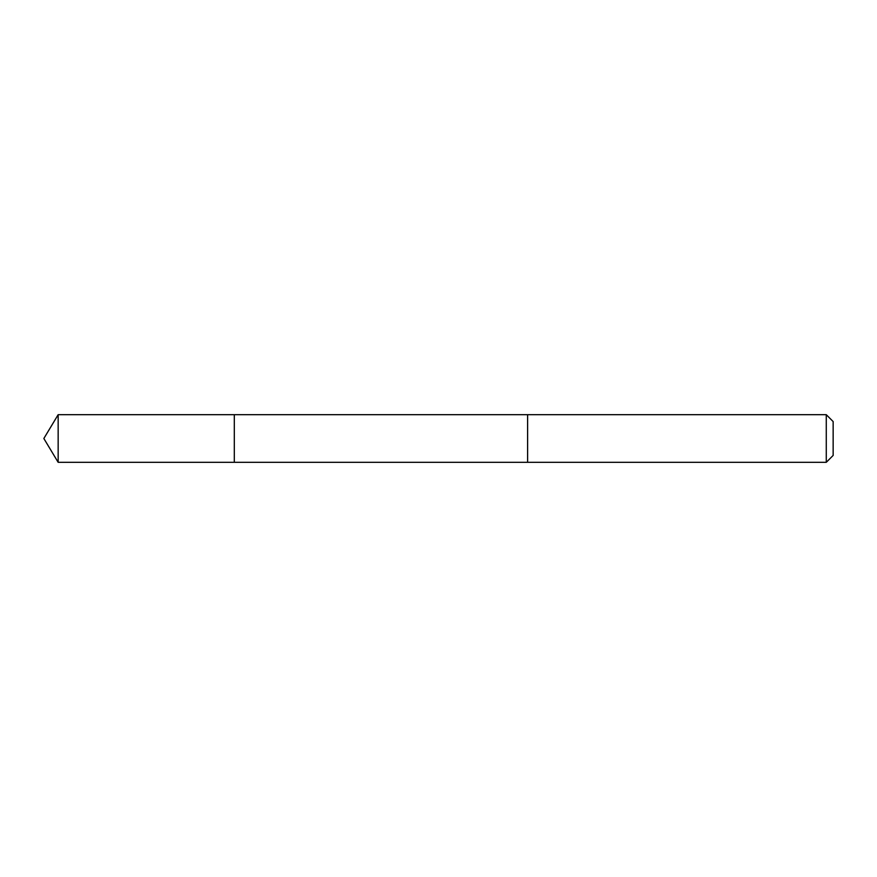 <?xml version="1.0" encoding="UTF-8"?>
<svg xmlns="http://www.w3.org/2000/svg" width="877" height="877" viewBox="0 0 877 877"><rect width="100%" height="100%" fill="white"/><g stroke="black" fill="none" stroke-linecap="round" stroke-linejoin="round"><path stroke-width="1.32" d="M234.302 462.3L234.302 414.7L58.156 414.689L58.156 462.311L234.302 462.3L234.302 414.7L527.614 414.7L527.614 462.3L58.156 462.311L43.85 438.5L58.156 462.311M527.614 451.907L527.614 462.311L826.277 462.311L826.277 414.689L527.614 414.689L527.614 451.907M826.277 414.689L833.15 421.563L833.15 455.437L826.277 462.311M43.85 438.5L58.156 414.689"/></g></svg>
